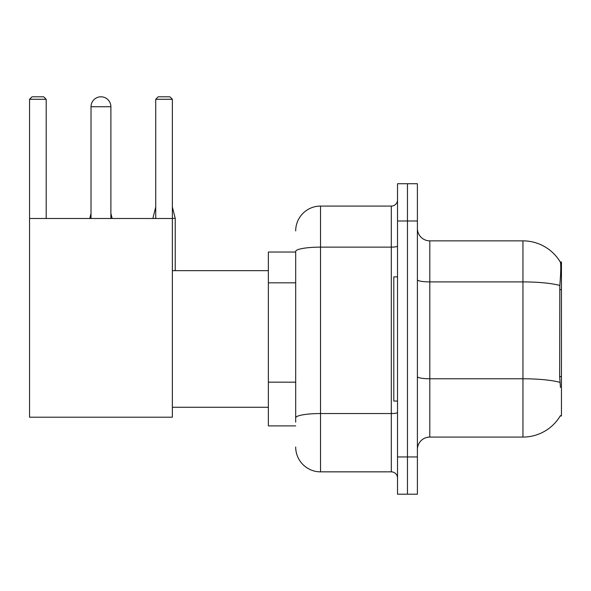 <?xml version="1.0" encoding="UTF-8"?>
<svg xmlns="http://www.w3.org/2000/svg" width="591" height="591" viewBox="0 0 591 591"><rect width="100%" height="100%" fill="white"/><g stroke="black" fill="none" stroke-linecap="round" stroke-linejoin="round"><path stroke-width="0.89" d="M560.231 415.961L560.445 415.591A43.468 43.468 0 0 1 522.954 437.074A43.468 43.468 0 0 0 560.231 415.961L561.45 415.961L561.45 261.968L560.32 262.123A43.468 43.468 0 0 0 522.954 240.855A43.468 43.468 0 0 1 560.231 261.968A43.468 43.468 0 0 0 522.954 240.855L429.812 240.855A12.418 12.418 0 0 1 417.394 228.436A12.418 12.418 0 0 0 429.812 240.855L429.812 437.074A12.418 12.418 0 0 0 417.394 449.492M295.685 252.032L268.366 252.032L268.366 425.897L295.685 425.897M407.458 456.946L407.458 494.202L417.394 494.202L417.394 456.946L407.458 456.946L407.458 494.202L397.521 494.202L397.521 456.946L407.458 456.946L407.458 220.99L407.458 456.946M397.521 456.946L397.521 183.727L407.458 183.727L407.458 220.99L407.458 183.727L417.394 183.727L417.394 456.946M560.445 387.4L559.647 376.607L559.825 285.46C560.903 271.949 561.066 264.177 560.32 262.123A43.468 43.468 0 0 0 522.954 240.855L522.954 281.907L429.812 281.907A12.418 2.157 0 0 1 417.394 279.75M559.958 382.362A43.468 7.55 180 0 0 522.954 378.772L522.954 437.074L429.812 437.074M295.685 422.173L295.685 251.448A24.837 4.314 180 0 1 320.521 247.134L391.308 247.134L391.308 206.082A6.213 6.213 0 0 0 397.521 199.876M295.685 230.918A24.837 24.837 0 0 1 320.521 206.082L320.521 471.847L391.308 471.847L391.308 247.134A6.213 1.079 0 0 0 397.521 246.055M320.521 206.082L391.308 206.082M397.521 478.06A6.213 6.213 0 0 0 391.308 471.847M320.521 471.847A24.837 24.837 0 0 1 295.685 447.01M397.521 276.869L393.798 276.869L393.798 401.06L397.521 401.06M91.021 106.735A9.936 9.936 0 0 1 100.958 96.798A9.936 9.936 0 0 1 110.894 106.735L91.021 106.735L91.021 218.5M110.894 218.5L110.894 106.735M29.55 218.5L172.365 218.5L172.365 417.202L29.55 417.202L29.55 99.281L32.032 96.798L43.704 96.798L46.194 99.281L29.55 99.281M46.194 218.5L46.194 99.281M172.365 99.281L155.729 99.281L158.211 96.798L169.883 96.798L172.365 99.281L172.365 218.5M155.729 99.281L155.729 218.5M112.135 218.5L110.894 218.382M89.78 218.5L91.021 218.382M175.224 270.663L175.224 218.382L172.365 218.382M152.87 218.5L155.729 218.382M561.45 289.679L559.647 289.679M561.45 376.607L559.647 376.607M295.685 282.823L268.366 282.823M295.685 382.17L268.366 382.17M559.825 285.46A43.468 7.55 180 0 0 522.954 281.907L522.954 378.772L429.812 378.772A12.418 2.157 -0 0 1 417.394 376.615M417.394 220.99L397.521 220.99M397.521 412.466A6.213 1.079 0 0 1 391.308 413.545L320.521 413.545A24.837 4.314 180 0 0 295.685 417.859M172.365 407.273L268.366 407.273M172.365 270.663L268.366 270.663M110.894 213.41L112.135 218.382M91.021 213.41L89.78 218.382M172.365 206.953L175.224 218.382M155.729 206.953L152.87 218.382"/></g></svg>
